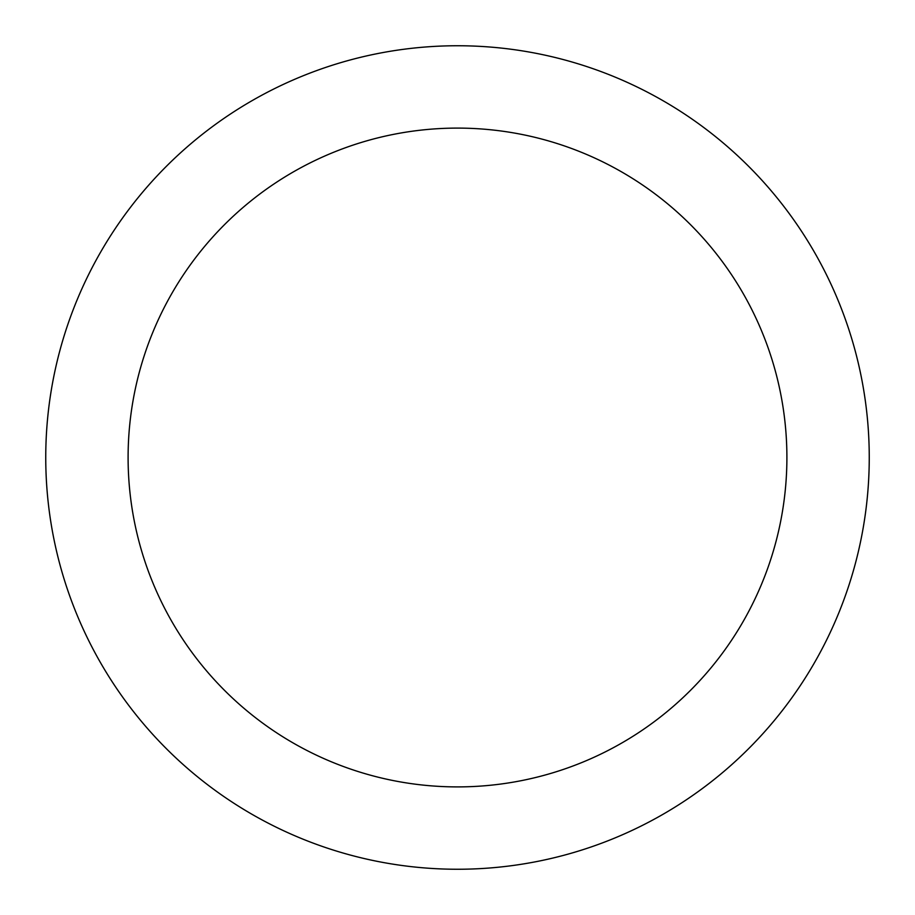 <?xml version="1.0" encoding="UTF-8"?>
<svg xmlns="http://www.w3.org/2000/svg" width="915" height="915" viewBox="0 0 915 915"><rect width="100%" height="100%" fill="white"/><g stroke="black" fill="none" stroke-linecap="round" stroke-linejoin="round"><path stroke-width="1.37" d="M457.5 45.75A411.75 411.75 0 0 1 869.25 457.5A411.75 411.75 0 0 1 457.5 869.25A411.75 411.75 0 0 1 45.75 457.5A411.75 411.75 0 0 1 457.5 45.75M457.5 786.9A329.4 329.4 0 0 1 128.1 457.5A329.4 329.4 0 0 1 457.5 128.1A329.4 329.4 0 0 1 786.9 457.5A329.4 329.4 0 0 1 457.5 786.9"/></g></svg>

